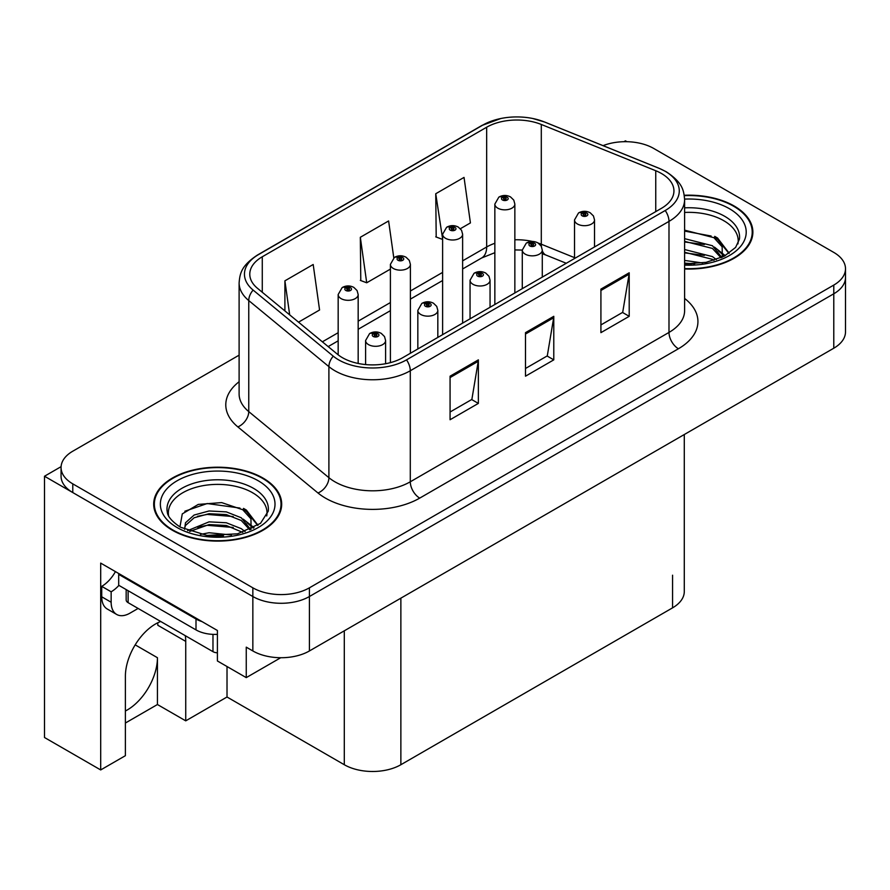 <?xml version="1.0" encoding="UTF-8"?>
<svg xmlns="http://www.w3.org/2000/svg" width="890" height="890" viewBox="0 0 890 890"><rect width="100%" height="100%" fill="white"/><g stroke="black" fill="none" stroke-linecap="round" stroke-linejoin="round"><path stroke-width="1.33" d="M160.712 621.498A42.664 24.631 120 0 0 155.561 623.957A42.664 24.631 120 0 0 125.39 676.211L125.39 755.688L100.692 769.939L44.5 737.51L44.5 476.239L252.849 596.523A39.994 23.096 0 0 0 309.42 596.523L833.785 293.789A39.994 23.096 0 0 0 845.5 277.458A39.994 23.096 0 0 1 833.785 293.789L309.42 596.523A39.994 23.096 0 0 1 252.849 596.523L72.78 492.559A39.994 23.096 0 0 1 61.065 476.239L61.065 467.528A39.994 23.096 0 0 0 72.78 483.86L252.849 587.823A39.994 23.096 0 0 0 309.42 587.823L833.785 285.078A39.994 23.096 0 0 0 845.5 268.747A39.994 23.096 0 0 0 833.785 252.415L653.716 148.452A39.994 23.096 0 0 0 603.064 145.637M100.692 769.939L100.692 563.103L217.405 630.487L217.405 660.97L246.252 677.624L246.252 647.152L252.849 650.957A39.994 23.096 0 0 0 309.42 650.957L833.785 348.213A39.994 23.096 0 0 0 845.5 331.892L845.5 268.747M280.739 657.721L246.252 677.624M626.949 141.71L625.436 140.831L623.923 141.71M61.099 466.649L44.5 476.239M684.288 434.531L684.288 591.527A39.994 23.096 180 0 1 672.573 607.848L400.867 764.721A39.994 23.096 180 0 1 344.297 764.721L227.017 697.004L227.017 666.521M227.017 697.004L185.732 720.844L185.732 641.379A42.664 24.631 120 0 0 185.287 635.683M125.39 723.025L157.441 704.524L185.732 720.844M185.732 641.379L157.819 625.269A42.664 24.631 120 0 0 157.741 622.789M125.39 710.988A42.664 24.631 120 0 0 157.441 657.71L135.191 644.861M157.441 704.524L157.441 657.71M684.61 268.98A64.002 36.946 0 0 0 752.873 232.112A64.002 36.946 0 0 0 734.139 205.99A64.002 36.946 0 0 0 684.254 195.266M262.939 478.03A64.002 36.946 0 0 0 193.197 470.02A64.002 36.946 0 0 0 153.692 504.163A64.002 36.946 0 0 0 172.438 530.284A64.002 36.946 0 0 0 242.18 538.294A64.002 36.946 0 0 0 281.685 504.163A64.002 36.946 0 0 0 262.939 478.03M154.359 507.545A64.002 36.946 0 0 0 154.137 508.513M661.448 173.494A42.664 24.631 180 0 1 673.941 190.905A42.664 24.631 180 0 1 661.448 208.327L402.747 357.68A42.664 24.631 180 0 1 337.633 354.398L257.499 288.316A42.664 24.631 180 0 1 249.779 274.187A42.664 24.631 180 0 1 262.272 256.776L486.663 127.226A42.664 24.631 180 0 1 541.298 124.466L655.752 170.735A42.664 24.631 180 0 1 661.448 173.494M665.219 171.314A47.993 27.712 0 0 0 658.811 168.21L544.357 121.941A47.993 27.712 0 0 0 532.832 118.515A47.993 27.712 0 0 0 500.825 118.515A47.993 27.712 0 0 0 482.892 125.045L258.501 254.596A47.993 27.712 0 0 0 253.127 290.084L333.261 356.167A47.993 27.712 0 0 0 406.519 359.86L665.219 210.507A47.993 27.712 0 0 0 665.219 171.314M450.073 376.192L450.073 419.735L478.364 403.404L478.364 359.86L450.073 376.192M450.073 412.014L471.867 399.432L478.242 361.307A10.669 6.163 -120 0 0 478.364 359.86M471.667 399.543L478.364 403.404M600.917 289.105L600.917 332.649L629.208 316.317L629.208 272.774L600.917 289.105M600.917 324.928L622.7 312.346L629.085 274.22A10.669 6.163 -120 0 0 629.208 272.774M622.51 312.457L629.208 316.317M525.5 332.649L525.5 376.192L553.78 359.86L553.78 316.317L525.5 332.649M525.5 368.471L547.283 355.889L553.669 317.763A10.669 6.163 -120 0 0 553.78 316.317M547.094 356L553.78 359.86M239.11 355.166L72.78 451.197A39.994 23.096 0 0 0 61.065 467.528M460.375 228.708L470.421 222.912L464.035 177.41L435.744 193.742L436.2 237.029M298.528 322.147L319.577 309.998L313.191 264.497L284.9 280.828L284.9 310.922M393.792 257.855L388.607 220.954L360.328 237.285L360.784 280.572M360.328 237.285L366.713 282.786L390.399 269.114M366.713 282.786L360.328 280.394M435.744 193.742L442.619 238.954M442.13 239.243L435.744 236.851M284.9 280.828L289.684 314.86M281.24 508.513A64.002 36.946 0 0 0 281.017 507.545M752.428 236.473A64.002 36.946 0 0 0 752.217 235.505M358.169 363.454L358.169 294.534A10.001 5.774 180 0 1 351.995 299.874A10.001 5.774 180 0 1 341.093 298.617A10.001 5.774 180 0 1 338.167 294.534L342.149 287.603A6.664 4.016 57.8 0 1 345.709 287.793A3.338 1.925 0 0 0 345.81 290.463A3.338 1.925 0 0 0 350.526 290.463A3.338 1.925 0 0 0 350.526 287.737A3.338 1.925 0 0 0 345.91 287.681L347.267 288.527A1.335 0.768 180 0 1 349.114 288.549A1.335 0.768 180 0 1 349.503 289.094A1.335 0.768 180 0 1 348.68 289.806A1.335 0.768 180 0 1 347.222 289.639A1.335 0.768 180 0 1 346.833 289.094A1.335 0.768 180 0 1 347.178 288.571L345.709 287.793M347.267 289.662L347.267 288.527M345.91 287.681A6.664 3.682 -117.9 0 0 342.795 287.225A6.664 3.682 -117.9 0 0 342.505 287.414M347.178 289.617L347.178 288.571M385.604 363.721L385.604 340.536A10.001 5.774 180 0 1 379.429 345.865A10.001 5.774 180 0 1 368.527 344.619A10.001 5.774 180 0 1 365.601 340.536L369.584 333.594A6.664 4.016 57.8 0 1 373.144 333.795A3.338 1.925 0 0 0 373.244 336.453A3.338 1.925 0 0 0 377.961 336.453A3.338 1.925 0 0 0 377.961 333.728A3.338 1.925 0 0 0 373.344 333.672L374.701 334.518A1.335 0.768 180 0 1 376.548 334.551A1.335 0.768 180 0 1 376.937 335.085A1.335 0.768 180 0 1 376.114 335.797A1.335 0.768 180 0 1 374.657 335.63A1.335 0.768 180 0 1 374.267 335.085A1.335 0.768 180 0 1 374.612 334.573L373.144 333.795M374.701 335.652L374.701 334.518M373.344 333.672A6.664 3.682 -117.9 0 0 370.229 333.216A6.664 3.682 -117.9 0 0 369.94 333.416M374.612 335.608L374.612 334.573M410.39 353.274L410.39 264.386A10.001 5.774 180 0 1 404.227 269.714A10.001 5.774 180 0 1 393.324 268.469A10.001 5.774 180 0 1 390.399 264.386L394.381 257.444A6.664 4.016 57.8 0 1 397.941 257.644A3.338 1.925 0 0 0 398.041 260.303A3.338 1.925 0 0 0 402.747 260.303A3.338 1.925 0 0 0 402.747 257.577A3.338 1.925 0 0 0 398.142 257.522L399.499 258.378A1.335 0.768 180 0 1 401.334 258.4A1.335 0.768 180 0 1 401.724 258.945A1.335 0.768 180 0 1 400.901 259.658A1.335 0.768 180 0 1 399.454 259.491A1.335 0.768 180 0 1 399.065 258.945A1.335 0.768 180 0 1 399.41 258.423L397.941 257.644M399.499 259.513L399.499 258.378M398.142 257.522A6.664 3.682 -117.9 0 0 395.026 257.077A6.664 3.682 -117.9 0 0 394.726 257.266M399.41 259.457L399.41 258.423M462.622 323.115L462.622 234.226A10.001 5.774 180 0 1 456.448 239.566A10.001 5.774 180 0 1 445.556 238.309A10.001 5.774 180 0 1 442.619 234.226L446.613 227.295A6.664 4.016 57.8 0 1 450.162 227.484A3.338 1.925 0 0 0 450.262 230.154A3.338 1.925 0 0 0 454.979 230.154A3.338 1.925 0 0 0 454.979 227.428A3.338 1.925 0 0 0 450.373 227.373L451.72 228.218A1.335 0.768 180 0 1 453.566 228.24A1.335 0.768 180 0 1 453.956 228.786A1.335 0.768 180 0 1 453.132 229.498A1.335 0.768 180 0 1 451.686 229.331A1.335 0.768 180 0 1 451.286 228.786A1.335 0.768 180 0 1 451.642 228.263L450.162 227.484M451.72 229.353L451.72 228.218M450.373 227.373A6.664 3.682 -117.9 0 0 447.258 226.917A6.664 3.682 -117.9 0 0 446.958 227.106M451.642 229.309L451.642 228.263M514.854 292.966L514.854 204.077A10.001 5.774 180 0 1 508.68 209.406A10.001 5.774 180 0 1 497.777 208.16A10.001 5.774 180 0 1 494.851 204.077L498.845 197.135A6.664 4.016 57.8 0 1 502.394 197.335A3.338 1.925 0 0 0 502.494 199.994A3.338 1.925 0 0 0 507.211 199.994A3.338 1.925 0 0 0 507.211 197.268A3.338 1.925 0 0 0 502.605 197.213L503.951 198.07A1.335 0.768 180 0 1 505.798 198.092A1.335 0.768 180 0 1 506.188 198.637A1.335 0.768 180 0 1 505.364 199.349A1.335 0.768 180 0 1 503.907 199.182A1.335 0.768 180 0 1 503.518 198.637A1.335 0.768 180 0 1 503.874 198.114L502.394 197.335M503.951 199.204L503.951 198.07M502.605 197.213A6.664 3.682 -117.9 0 0 499.479 196.768A6.664 3.682 -117.9 0 0 499.19 196.957M503.874 199.149L503.874 198.114M437.824 337.432L437.824 310.376A10.001 5.774 180 0 1 431.661 315.716A10.001 5.774 180 0 1 420.759 314.459A10.001 5.774 180 0 1 417.833 310.376L421.816 303.434A6.664 4.016 57.8 0 1 425.376 303.635A3.338 1.925 0 0 0 425.476 306.293A3.338 1.925 0 0 0 430.182 306.293A3.338 1.925 0 0 0 430.182 303.579A3.338 1.925 0 0 0 425.576 303.512L426.933 304.369A1.335 0.768 180 0 1 428.769 304.391A1.335 0.768 180 0 1 429.158 304.936A1.335 0.768 180 0 1 428.335 305.648A1.335 0.768 180 0 1 426.889 305.481A1.335 0.768 180 0 1 426.499 304.936A1.335 0.768 180 0 1 426.844 304.413L425.376 303.635M426.933 305.504L426.933 304.369M425.576 303.512A6.664 3.682 -117.9 0 0 422.461 303.067A6.664 3.682 -117.9 0 0 422.172 303.256M426.844 305.459L426.844 304.413M490.056 307.284L490.056 280.228A10.001 5.774 180 0 1 483.882 285.557A10.001 5.774 180 0 1 472.991 284.31A10.001 5.774 180 0 1 470.053 280.228L474.047 273.286A6.664 4.016 57.8 0 1 477.596 273.486A3.338 1.925 0 0 0 477.696 276.145A3.338 1.925 0 0 0 482.413 276.145A3.338 1.925 0 0 0 482.413 273.419A3.338 1.925 0 0 0 477.808 273.363L479.154 274.209A1.335 0.768 180 0 1 481.001 274.242A1.335 0.768 180 0 1 481.39 274.776A1.335 0.768 180 0 1 480.567 275.488A1.335 0.768 180 0 1 479.12 275.322A1.335 0.768 180 0 1 478.72 274.776A1.335 0.768 180 0 1 479.076 274.265L477.596 273.486M479.154 275.344L479.154 274.209M477.808 273.363A6.664 3.682 -117.9 0 0 474.693 272.907A6.664 3.682 -117.9 0 0 474.392 273.108M479.076 275.299L479.076 274.265M542.288 277.124L542.288 250.068A10.001 5.774 180 0 1 536.114 255.408A10.001 5.774 180 0 1 525.222 254.151A10.001 5.774 180 0 1 522.285 250.068L526.279 243.126A6.664 4.016 57.8 0 1 529.828 243.326A3.338 1.925 0 0 0 529.928 245.985A3.338 1.925 0 0 0 534.645 245.985A3.338 1.925 0 0 0 534.645 243.27A3.338 1.925 0 0 0 530.039 243.204L531.386 244.06A1.335 0.768 180 0 1 533.232 244.083A1.335 0.768 180 0 1 533.622 244.628A1.335 0.768 180 0 1 532.798 245.34A1.335 0.768 180 0 1 531.341 245.173A1.335 0.768 180 0 1 530.952 244.628A1.335 0.768 180 0 1 531.308 244.105L529.828 243.326M531.386 245.195L531.386 244.06M530.039 243.204A6.664 3.682 -117.9 0 0 526.913 242.759A6.664 3.682 -117.9 0 0 526.624 242.948M531.308 245.151L531.308 244.105M594.52 246.975L594.52 219.919A10.001 5.774 180 0 1 588.346 225.248A10.001 5.774 180 0 1 577.443 224.002A10.001 5.774 180 0 1 574.517 219.919L578.511 212.977A6.664 4.016 57.8 0 1 582.06 213.177A3.338 1.925 0 0 0 582.16 215.836A3.338 1.925 0 0 0 586.877 215.836A3.338 1.925 0 0 0 586.877 213.111A3.338 1.925 0 0 0 582.26 213.055L583.618 213.9A1.335 0.768 180 0 1 585.464 213.934A1.335 0.768 180 0 1 585.854 214.468A1.335 0.768 180 0 1 585.03 215.18A1.335 0.768 180 0 1 583.573 215.013L583.54 213.956L582.06 213.177M583.618 215.035L583.618 213.9M582.26 213.055A6.664 3.682 -117.9 0 0 579.145 212.599A6.664 3.682 -117.9 0 0 578.856 212.799M583.573 215.013A1.335 0.768 180 0 1 583.184 214.468A1.335 0.768 180 0 1 583.54 213.956M138.117 608.448L130.007 613.132A26.667 15.397 -60 0 1 116.679 614.456A26.667 15.397 -60 0 1 111.15 602.241L111.15 591.794L101.727 586.354A26.667 15.397 120 0 0 115.433 571.614M118.915 585.386A26.667 15.397 -60 0 1 111.15 591.794M116.679 614.456L107.245 609.005A26.667 15.397 -60 0 1 101.727 596.801L101.727 586.354M202.041 621.62A26.667 15.397 180 0 1 196 619.006L118.693 574.373A26.667 15.397 0 0 0 119.494 573.961M196 619.006L196 629.898A26.667 15.397 0 0 0 217.405 634.336M118.693 574.373L118.693 585.264L196 629.898M684.61 212.454A49.328 28.48 180 0 1 723.759 220.687A49.328 28.48 180 0 1 737.921 243.916M722.313 257.166L722.146 246.808L713.947 237.697L684.61 230.143M684.31 195.644A63.335 36.568 180 0 1 733.66 206.258A63.335 36.568 180 0 1 752.217 232.112A63.335 36.568 180 0 1 684.61 268.591M684.61 260.425L702.611 262.962M684.61 263.14L694.678 263.807M684.61 249.534L712.456 256.609L716.328 259.602M684.61 252.259L712.456 259.335L713.969 260.37M684.61 238.654L712.456 245.729L721.801 257.399M684.61 241.368L712.456 248.444L720.989 257.766M684.61 231.089L711.143 236.028M714.103 237.419L717.551 239.377L728.943 253.394M684.61 241.98L704.424 244.528M718.23 250.702L724.471 256.086M684.61 252.86L704.424 255.408M684.61 263.752L691.419 263.963M714.715 236.373L717.551 238.019L729.188 253.227M714.414 247.097L725.25 255.664M168.644 515.955A49.328 28.48 180 0 1 196.367 487.186A49.328 28.48 180 0 1 252.571 492.726A49.328 28.48 180 0 1 266.722 515.955M251.114 529.205L250.947 518.848L242.748 509.736L221.677 502.594L198.27 504.419L182.272 513.897L179.958 526.924M262.472 478.308A63.335 36.568 180 0 1 281.017 504.163A63.335 36.568 180 0 1 241.924 537.938A63.335 36.568 180 0 1 172.905 530.017A63.335 36.568 180 0 1 154.359 504.163A63.335 36.568 180 0 1 193.453 470.376A63.335 36.568 180 0 1 262.472 478.308M200.461 534.389L209.061 532.743L231.422 535.001M208.282 535.558L223.49 535.847M187.601 530.651L209.061 521.863L226.316 522.764L241.257 528.649L245.128 531.642M189.681 531.441L209.061 524.577L226.316 525.489L242.77 532.42M184.586 529.361L185.487 522.764L194.12 515.043L209.061 510.971L226.316 511.884L241.257 517.769L250.602 529.439M184.453 528.671L185.487 525.489L194.12 517.769L209.061 513.697L226.316 514.598L241.257 520.483L249.79 529.806M126.169 589.581L126.169 599.96A6.664 3.849 0 0 0 128.127 602.675L212.977 651.669A6.664 3.849 0 0 0 217.405 652.793M184.853 511.227L207.192 503.54L239.944 508.068M242.914 509.458L246.363 511.416L257.744 525.445M197.469 516.311L207.192 514.431L233.236 516.567M247.042 522.741L253.283 528.126M197.469 527.203L207.192 525.311L233.236 527.459M211.753 535.847L220.231 536.003M243.515 508.413L246.363 510.059L258 525.267M243.215 519.137L254.062 527.703M833.785 348.213L833.785 285.078M309.42 650.957L309.42 587.823M252.849 650.957L252.849 587.823M400.867 764.721L400.867 598.158M672.573 607.848L672.573 575.196M344.297 764.721L344.297 630.821M684.61 298.45A66.661 38.492 180 0 1 678.414 348.758L419.724 498.111A13.328 7.699 60 0 1 410.29 481.79L668.991 332.426A53.333 30.794 0 0 0 684.61 310.655L684.61 199.616A53.333 30.794 180 0 1 668.991 221.388A13.328 7.699 -120 0 0 665.219 210.507M419.724 498.111A66.661 38.492 180 0 1 325.44 498.111A66.661 38.492 180 0 1 317.975 492.982L237.841 426.9A66.661 38.492 180 0 1 239.11 381.732M334.874 481.79A53.333 30.794 0 0 0 410.29 481.79L410.29 370.752A53.333 30.794 180 0 1 328.899 366.636L248.755 300.564A53.333 30.794 180 0 1 239.11 282.898L239.11 393.936A53.333 30.794 0 0 0 248.755 411.603L328.899 477.674A53.333 30.794 0 0 0 334.874 481.79M684.61 199.616C683.731 190.46 682.975 182.906 666.232 171.748L659.223 168.344A13.328 6.241 112 0 0 658.811 168.21M500.825 118.515L481.879 125.479A13.328 7.699 60 0 1 482.892 125.045M258.501 254.596A13.328 7.699 -120 0 0 257.499 255.018C241.134 265.81 239.911 273.642 239.11 282.898M253.127 290.084A13.328 8.922 129.5 0 0 248.755 300.564L248.755 411.603A13.328 8.922 -50.5 0 1 237.841 426.9M532.832 118.515L544.769 122.075A13.328 6.241 112 0 0 544.357 121.941M333.261 356.167A13.328 8.922 129.5 0 0 328.899 366.636L328.899 477.674A13.328 8.922 -50.5 0 1 317.975 492.982M406.519 359.86A13.328 7.699 60 0 1 410.29 370.752L668.991 221.388L668.991 332.426A13.328 7.699 60 0 0 678.414 348.758M72.78 483.86L72.78 492.559M262.272 256.776L262.272 292.265M655.752 170.735L655.752 211.62M541.298 124.466L541.298 244.216A42.664 24.631 0 0 0 538.216 243.081M574.517 257.644L541.298 244.216A23.997 11.236 -68 0 0 541.398 246.441M532.498 241.479A42.664 24.631 0 0 0 514.854 239.788M494.851 243.282A42.664 24.631 0 0 0 486.663 246.975L462.622 260.848M486.663 127.226L486.663 246.975A23.997 13.851 60 0 1 481.69 257.955L462.622 268.969M442.619 272.396L410.39 291.008M390.399 302.555L358.169 321.156M338.167 332.704L322.38 341.816M566.274 263.273L546.071 255.119A23.997 11.236 -68 0 1 542.288 250.68M525.5 334.028L553.669 317.763M600.917 290.485L629.085 274.22M450.073 377.571L478.242 361.307M111.15 602.241L101.727 596.801M684.61 207.848A50.697 29.27 180 0 1 724.727 216.315A50.697 29.27 180 0 1 739.445 239.11L735.607 247.42L724.26 256.198L706.093 262.35L684.61 263.896M684.599 199.104A57.327 33.097 180 0 1 729.422 208.716A57.327 33.097 180 0 1 740.992 245.918A57.327 33.097 180 0 1 684.61 265.12M723.737 220.731A51.998 30.015 180 0 1 724.683 221.232M167.12 511.149A50.697 29.27 180 0 1 196.612 482.425A50.697 29.27 180 0 1 253.539 488.354A50.697 29.27 180 0 1 268.257 511.149L260.481 523.376L237.608 533.811L206.958 535.402L180.481 527.236C166.174 517.746 167.587 512.24 167.12 511.149M258.222 480.756A57.327 33.097 180 0 1 258.222 527.559A57.327 33.097 180 0 1 177.143 527.559A57.327 33.097 180 0 1 177.143 480.756A57.327 33.097 180 0 1 258.222 480.756M252.549 492.771A51.998 30.015 180 0 1 253.483 493.271M212.977 651.669L212.977 634.37M128.127 602.675L128.127 590.704M481.879 125.479L257.499 255.018M659.223 168.344L544.769 122.075M546.071 255.119L542.288 253.728M522.285 288.672L522.285 250.068L514.854 249.923M494.851 252.693L481.69 257.955M442.619 280.517L410.39 299.118M390.399 310.666L358.169 329.278M338.167 340.826L328.176 346.588M358.169 294.534L357.079 290.574L353.853 287.403C350.193 285.512 346.499 285.445 342.795 287.225M338.167 354.821L338.167 294.534M385.604 340.536L384.513 336.565L381.287 333.394C377.627 331.503 373.934 331.447 370.229 333.216M365.601 364.566L365.601 340.536M410.39 264.386L409.311 260.414L406.085 257.255C402.414 255.352 398.731 255.297 395.026 257.077M390.399 362.653L390.399 264.386M462.622 234.226L461.543 230.265L458.317 227.095C454.645 225.203 450.963 225.137 447.258 226.917M442.619 334.662L442.619 234.226M514.854 204.077L513.775 200.105L510.549 196.946C506.877 195.043 503.195 194.988 499.479 196.768M494.851 304.514L494.851 204.077M437.824 310.376L436.745 306.405L433.519 303.245C429.848 301.354 426.165 301.287 422.461 303.067M417.833 348.98L417.833 310.376M490.056 280.228L488.977 276.256L485.751 273.085C482.08 271.194 478.397 271.139 474.693 272.907M470.053 318.82L470.053 280.228M542.288 250.068L541.209 246.096L537.983 242.937C534.312 241.045 530.629 240.979 526.913 242.759M594.52 219.919L593.441 215.947L590.203 212.777C586.543 210.886 582.85 210.83 579.145 212.599M574.517 258.512L574.517 219.919M752.217 232.112L752.217 237.43M281.017 504.163L281.017 509.481M154.359 504.163L154.359 509.481"/></g></svg>
